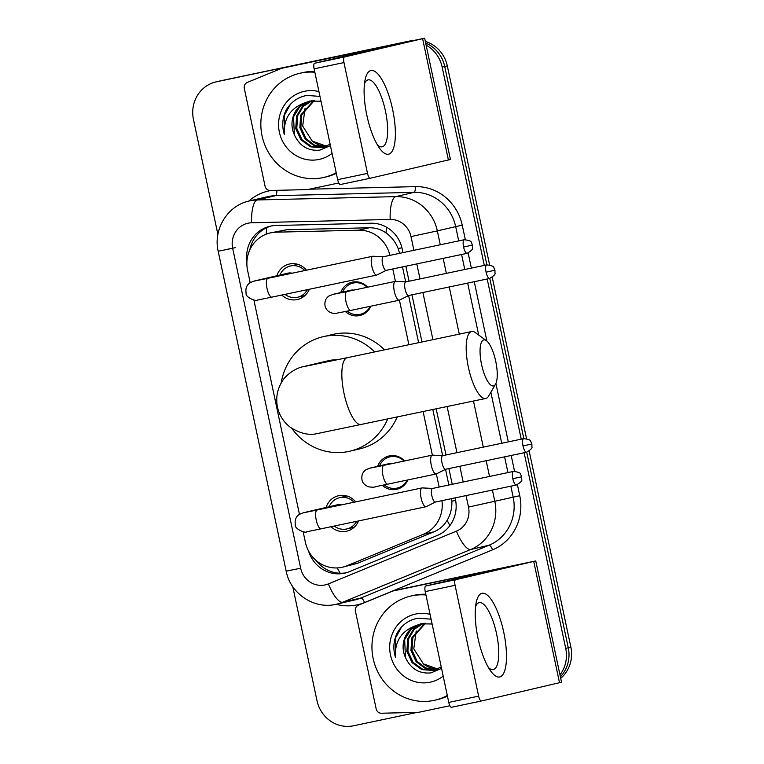 <?xml version="1.0" encoding="UTF-8"?>
<svg xmlns="http://www.w3.org/2000/svg" width="764" height="764" viewBox="0 0 764 764"><rect width="100%" height="100%" fill="white"/><g stroke="black" fill="none" stroke-linecap="round" stroke-linejoin="round"><path stroke-width="1.15" d="M377.664 466.307A17.104 16.264 76.9 0 1 389.057 455.965A17.104 16.264 76.9 0 1 389.392 455.888A17.104 16.264 76.9 0 1 404.605 460.959M407.833 479.945A17.104 16.264 76.9 0 1 396.841 489.266A17.104 16.264 76.9 0 1 396.506 489.342A17.104 16.264 76.9 0 1 382.315 485.302M340.734 292.545A17.104 16.264 76.9 0 1 352.128 282.202A17.104 16.264 76.9 0 1 352.462 282.126A17.104 16.264 76.9 0 1 367.665 287.197M370.893 306.173A17.104 16.264 76.9 0 1 359.901 315.503A17.104 16.264 76.9 0 1 359.567 315.58A17.104 16.264 76.9 0 1 345.376 311.54M326.113 507.43A18.193 17.305 76.9 0 1 338.462 495.75A18.193 17.305 76.9 0 1 338.815 495.664A18.193 17.305 76.9 0 1 355.699 501.881M358.564 520.933A18.193 17.305 76.9 0 1 346.732 531.181A18.193 17.305 76.9 0 1 346.378 531.257A18.193 17.305 76.9 0 1 331.041 526.73M276.864 275.747A18.193 17.305 76.9 0 1 289.212 264.067A18.193 17.305 76.9 0 1 289.566 263.981A18.193 17.305 76.9 0 1 306.459 270.198M309.315 289.25A18.193 17.305 76.9 0 1 297.492 299.498A18.193 17.305 76.9 0 1 297.139 299.574A18.193 17.305 76.9 0 1 281.792 295.047M399.687 253.638L398.168 248.558C395.532 242.045 391.512 236.859 386.106 233.01C381.093 229.42 375.477 227.672 369.241 227.758L286.519 229.754L270.16 232.944A32.069 30.493 -103.1 0 0 247.603 270.446L250.181 282.584M389.898 255.377A32.069 30.493 -103.1 0 0 358.784 230.203L276.062 232.189A32.069 30.493 -103.1 0 0 270.781 232.81A32.069 30.493 -103.1 0 0 270.16 232.944M448.869 485.006L445.527 469.316M442.623 455.65L432.835 409.599M418.615 342.683L408.597 295.553M405.694 281.887L402.504 266.923M303.165 531.849L305.38 542.249A32.069 30.493 -103.1 0 0 342.511 567.194L357.428 563.326L433.876 531.839C439.615 529.404 444.037 525.546 447.16 520.274C450.54 514.573 452.116 508.213 451.868 501.203L451.648 498.625M439.147 487.06L436.359 473.919M432.367 455.134L423.122 411.643M408.893 344.736L399.419 300.156A9.617 2.97 78.1 0 1 399.238 300.214A9.617 2.97 78.1 0 0 399.238 300.214A9.617 2.97 78.1 0 1 394.348 291.485A9.617 2.97 78.1 0 1 395.236 281.4A9.617 2.97 78.1 0 1 395.255 281.391A9.617 2.97 78.1 0 1 395.504 281.372L405.846 281.897M395.427 281.372L392.791 268.966M342.511 567.194A32.069 30.493 -103.1 0 0 346.971 565.771L423.418 534.275A32.069 30.493 -103.1 0 0 441.945 500.668M253.925 300.166L299.431 514.267M524.133 452.746L565.713 648.378L568.282 647.776A32.069 30.493 76.9 0 1 560.394 676.828A32.069 30.493 76.9 0 0 568.282 647.776L526.711 452.202L568.282 647.776L570.861 647.175A32.069 30.493 76.9 0 1 560.719 678.365M426.121 45.152A32.069 30.493 76.9 0 1 442.155 67.079L444.724 66.478L486.888 264.85L444.724 66.478A32.069 30.493 76.9 0 0 425.691 43.09A32.069 30.493 76.9 0 1 444.724 66.478L447.303 65.876L489.6 264.879M489.781 278.44L523.827 438.612L489.781 278.44M217.902 234.443L193.445 119.394A32.069 30.493 76.9 0 1 216.002 81.891A32.069 30.493 76.9 0 1 216.623 81.758L408.215 41.39A32.069 30.493 76.9 0 1 410.363 41.027A32.069 30.493 76.9 0 0 408.215 41.39L219.201 81.156L410.784 40.788A32.069 30.493 76.9 0 1 413.744 40.33M216.002 81.891L218.571 81.29A32.069 30.493 76.9 0 1 219.201 81.156A32.069 30.493 76.9 0 0 218.571 81.29L221.149 80.688A32.069 30.493 76.9 0 1 221.77 80.554L410.784 40.788M425.338 41.437A32.069 30.493 76.9 0 1 447.303 65.876M492.236 277.303L526.53 438.641M529.175 451.066L570.861 647.175M402.981 252.617L402.198 248.921A32.069 30.493 -103.1 0 0 370.97 223.222L275.842 225.514A32.069 30.493 -103.1 0 0 270.551 226.125A32.069 30.493 -103.1 0 0 269.931 226.259A32.069 30.493 -103.1 0 0 246.944 261.259M249.828 249.799A32.069 30.493 76.9 0 1 271.22 225.991M405.646 41.991A32.069 30.493 76.9 0 1 406.458 41.829M417.287 712.373L353.522 725.781A32.069 30.493 76.9 0 1 317.003 700.703L292.755 586.609M565.713 648.378A32.069 30.493 76.9 0 1 559.983 674.889M442.155 67.079L484.309 265.394M487.193 278.984L521.239 439.157M308.57 551.035A32.069 30.493 -103.1 0 0 344.956 573.086A32.069 30.493 -103.1 0 0 349.415 571.653L437.333 535.44A32.069 30.493 -103.1 0 0 455.43 499.369L455.115 497.899M452.231 484.3L448.879 468.571M445.995 454.981L436.196 408.893M421.976 341.976L411.949 294.808M409.055 281.219L405.865 266.216M346.235 572.752A32.069 30.493 76.9 0 1 316.401 560.738M336.198 172.731A53.442 50.825 76.9 0 1 323.955 177.41A53.442 50.825 76.9 0 1 322.914 177.64A53.442 50.825 76.9 0 1 262.176 136.374A53.442 50.825 76.9 0 1 299.65 73.325A53.442 50.825 76.9 0 1 300.691 73.096A53.442 50.825 76.9 0 1 314.835 72.236M299.65 73.325L302.219 72.723A53.442 50.825 76.9 0 1 303.26 72.494A53.442 50.825 76.9 0 1 314.673 71.472M332.082 153.363A34.848 33.139 76.9 0 1 319.046 159.447A34.848 33.139 76.9 0 1 279.366 132.191A34.848 33.139 76.9 0 1 304.559 91.279A34.848 33.139 76.9 0 1 318.951 91.594M310.184 100.944L299.87 106.693L293.538 116.777L294.36 134.789C299.641 146.096 308.15 151.215 319.868 150.145L330.44 145.628M319.973 96.407L306.88 95.433C297.664 97.171 290.673 102.204 285.889 110.541C282.317 118.305 281.811 126.327 284.37 134.617C283.387 118.974 290.081 108.421 304.454 102.959A24.162 22.977 76.9 0 0 294.36 134.789M311.741 100.676L302.334 106.568L296.604 116.061L295.754 128.591L300.94 139.85L310.671 146.85L322.246 147.729L330.143 144.234M321.004 101.249L309.668 101.058M312.256 100.609L303.165 106.53L297.616 115.822L296.776 128.352L301.961 139.611L311.664 146.602L323.21 147.5M314.376 100.456L301.704 114.877L300.863 127.397L306.049 138.656L314.692 145.227L325.216 146.869M313.842 100.476L300.682 115.116L299.841 127.636L305.027 138.895L313.937 145.571L324.719 147.051M326.897 146.153A24.162 22.977 76.9 0 1 312.256 141.111L326.686 146.258M312.256 141.111L302.678 126.089L305.075 108.192M310.155 100.953L304.454 102.959M336.332 173.371A53.442 50.825 76.9 0 1 326.524 176.809L323.955 177.41M290.482 104.21L284.552 114.972L284.37 134.617M366.873 115.383A42.755 13.208 -101.9 0 1 365.182 79.322A42.755 13.208 -101.9 0 1 377.951 74.07A42.755 13.208 -101.9 0 1 392.601 109.376A42.755 13.208 -101.9 0 1 393.584 148.015A42.755 13.208 -101.9 0 1 379.737 148.502A42.755 13.208 -101.9 0 1 366.873 115.383M377.311 144.759A34.208 10.572 78.1 0 0 382.181 146.822A34.208 10.572 78.1 0 0 385.428 110.942A34.208 10.572 78.1 0 0 368.095 79.876A34.208 10.572 78.1 0 0 364.476 83.725M338.786 182.978L307.806 189.501A5.348 5.081 -103.1 0 1 306.918 189.606L270.275 190.484A5.348 5.081 -103.1 0 1 265.07 186.196L244.299 88.443A5.348 5.081 -103.1 0 1 247.307 82.426L281.181 68.483A5.348 5.081 -103.1 0 1 282.021 68.216L393.279 44.866L314.615 63.24L344.459 56.966A5.348 1.652 78.1 0 0 343.962 62.572L314.119 68.846A5.348 1.652 -101.9 0 1 314.615 63.24M291.466 66.019A5.348 5.081 76.9 0 1 291.676 65.971L424.65 38.2L344.459 56.966M424.65 38.2L450.426 159.475L370.234 178.241A5.348 1.652 78.1 0 1 370.225 178.251L340.391 184.525A5.348 1.652 -101.9 0 1 340.381 184.525A5.348 1.652 -101.9 0 1 337.669 179.674L314.119 68.846M337.669 179.674L367.513 173.39L343.962 62.572M367.513 173.39A5.348 1.652 78.1 0 0 370.225 178.251L340.381 184.525M447.312 695.479A53.442 50.825 76.9 0 1 435.069 700.168A53.442 50.825 76.9 0 1 434.028 700.397A53.442 50.825 76.9 0 1 373.29 659.131A53.442 50.825 76.9 0 1 410.765 596.073A53.442 50.825 76.9 0 1 411.806 595.844A53.442 50.825 76.9 0 1 425.949 594.984M410.765 596.073L413.334 595.471A53.442 50.825 76.9 0 1 414.374 595.242A53.442 50.825 76.9 0 1 425.787 594.23M443.196 676.121A34.848 33.139 76.9 0 1 430.161 682.204A34.848 33.139 76.9 0 1 390.48 654.939A34.848 33.139 76.9 0 1 415.673 614.036A34.848 33.139 76.9 0 1 430.065 614.351M421.298 623.691L410.984 629.45L404.653 639.535L405.474 657.546C410.755 668.844 419.264 673.963 430.982 672.893L441.554 668.376M431.087 619.155L417.994 618.191C408.778 619.919 401.788 624.962 397.003 633.299C393.431 641.053 392.925 649.075 395.485 657.365C394.501 641.722 401.195 631.179 415.568 625.716A24.162 22.977 76.9 0 0 405.474 657.546M422.855 623.424L413.448 629.326L407.718 638.819L406.868 651.348L412.054 662.608L421.785 669.598L433.36 670.486L441.258 666.982M432.118 623.997L420.783 623.806M423.371 623.357L414.279 629.278L408.74 638.58L407.89 651.109L413.076 662.369L422.778 669.35L434.324 670.257M425.491 623.214L412.818 637.625L411.977 650.154L417.163 661.414L425.806 667.975L436.33 669.617M424.956 623.233L411.796 637.864L410.956 650.393L416.141 661.653L425.051 668.328L435.833 669.799M438.011 668.911A24.162 22.977 76.9 0 1 423.371 663.868L437.801 669.006M423.371 663.868L413.792 648.837L416.189 630.949M421.27 623.701L415.568 625.716M447.446 696.128A53.442 50.825 76.9 0 1 437.638 699.566L435.069 700.168M401.597 626.967L395.666 637.72L395.485 657.365M481.578 364.562A23.512 7.268 78.1 0 0 495.54 384.187A23.512 7.268 78.1 0 0 495.731 361.257A23.512 7.268 78.1 0 0 486.382 340.658A23.512 7.268 78.1 0 0 481.578 364.562M495.54 384.187L488.721 395.953A34.208 10.572 -101.9 0 1 485.742 398.474A34.208 10.572 -101.9 0 1 468.408 367.398A34.208 10.572 -101.9 0 1 471.665 331.528A34.208 10.572 -101.9 0 1 475.409 332.636L486.382 340.658M336.962 359.854A34.208 32.527 -103.1 0 0 329.37 360.493A34.208 32.527 -103.1 0 0 328.701 360.646L301.837 366.987C294.426 368.792 284.819 375.802 281.639 382.306C277.103 390.041 275.718 398.302 277.466 407.097C279.299 415.272 283.511 421.948 290.1 427.124C299.526 433.198 308.217 435.432 316.181 433.809L485.742 398.474M387.644 419.111A58.79 55.915 76.9 0 1 349.845 451.199A58.79 55.915 76.9 0 1 348.699 451.457A58.79 55.915 76.9 0 1 291.829 428.365M281.162 383.117A58.79 55.915 76.9 0 1 323.115 336.704A58.79 55.915 76.9 0 1 324.261 336.447A58.79 55.915 76.9 0 1 374.685 351.927M323.115 336.704L332.76 334.451A58.79 55.915 76.9 0 1 333.906 334.193A58.79 55.915 76.9 0 1 384.512 349.864M397.184 417.096A58.79 55.915 76.9 0 1 359.491 448.945L349.845 451.199M304.779 270.542A16.034 15.251 -103.1 0 0 290.664 265.948A16.034 15.251 -103.1 0 0 290.349 266.015A16.034 15.251 -103.1 0 0 279.93 275.03M285.02 294.369A16.034 15.251 -103.1 0 0 297.33 297.311A16.034 15.251 -103.1 0 0 297.645 297.244A16.034 15.251 -103.1 0 0 307.386 289.661M292.115 273.206A9.617 9.149 -103.1 0 0 287.761 273.206M383.347 256.752L373.004 256.226A9.617 2.97 78.1 0 0 372.765 256.246A9.617 2.97 78.1 0 0 372.746 256.246A9.617 2.97 78.1 0 0 371.848 266.34A9.617 2.97 78.1 0 0 376.719 275.078A9.617 2.97 78.1 0 0 376.748 275.069A9.617 2.97 78.1 0 0 376.958 274.992L386.212 270.351M383.433 256.752A6.952 2.149 78.1 0 0 383.261 256.771A6.952 2.149 78.1 0 0 383.251 256.771A6.952 2.149 78.1 0 0 382.602 264.058A6.952 2.149 78.1 0 0 386.126 270.37A6.952 2.149 78.1 0 0 386.135 270.361M354.028 502.234A16.034 15.251 -103.1 0 0 339.904 497.631A16.034 15.251 -103.1 0 0 339.598 497.698A16.034 15.251 -103.1 0 0 329.179 506.723M334.269 526.052A16.034 15.251 -103.1 0 0 346.579 528.994A16.034 15.251 -103.1 0 0 346.885 528.927A16.034 15.251 -103.1 0 0 356.635 521.344M341.365 504.889A9.617 9.149 -103.1 0 0 337.01 504.889M432.596 488.435L422.253 487.909A9.617 2.97 78.1 0 0 422.005 487.929A9.617 2.97 78.1 0 0 421.986 487.938A9.617 2.97 78.1 0 0 421.098 498.023A9.617 2.97 78.1 0 0 425.968 506.761A9.617 2.97 78.1 0 0 426.197 506.675L435.451 502.034M425.968 506.761A9.617 2.97 78.1 0 0 425.987 506.752L321.119 528.812A9.617 2.97 78.1 0 1 316.372 520.666A9.617 2.97 78.1 0 1 316.239 520.074A9.617 2.97 78.1 0 1 317.156 509.989L303.298 512.825M432.682 488.435A6.952 2.149 78.1 0 0 432.51 488.454A6.952 2.149 78.1 0 0 432.491 488.454A6.952 2.149 78.1 0 0 431.851 495.74A6.952 2.149 78.1 0 0 435.365 502.053A6.952 2.149 78.1 0 0 435.384 502.043L516.349 485.016C520.609 482.476 522.404 480.661 521.726 479.572L521.707 476.774L512.825 478.703A6.952 2.149 78.1 0 0 516.349 485.016M367.14 287.302A16.034 15.251 -103.1 0 0 353.321 283.024A16.034 15.251 -103.1 0 0 353.016 283.091A16.034 15.251 -103.1 0 0 342.587 292.106M347.305 311.139A16.034 15.251 -103.1 0 0 359.987 314.386A16.034 15.251 -103.1 0 0 360.302 314.319A16.034 15.251 -103.1 0 0 370.263 306.307M353.856 290.1A9.617 9.149 -103.1 0 0 350.428 290.282M405.932 281.897A6.952 2.149 78.1 0 0 405.76 281.916A6.952 2.149 78.1 0 0 405.741 281.916A6.952 2.149 78.1 0 0 405.092 289.203A6.952 2.149 78.1 0 0 408.616 295.515A6.952 2.149 78.1 0 0 408.635 295.506M404.07 461.074A16.034 15.251 -103.1 0 0 390.261 456.786A16.034 15.251 -103.1 0 0 389.946 456.853A16.034 15.251 -103.1 0 0 379.527 465.868M384.244 484.901A16.034 15.251 -103.1 0 0 396.927 488.148A16.034 15.251 -103.1 0 0 397.232 488.081A16.034 15.251 -103.1 0 0 407.202 480.069M390.796 463.863A9.617 9.149 -103.1 0 0 387.358 464.044M442.776 455.659L432.434 455.134A9.617 2.97 78.1 0 0 432.195 455.153A9.617 2.97 78.1 0 0 431.278 465.247A9.617 2.97 78.1 0 0 436.158 473.986A9.617 2.97 78.1 0 0 436.177 473.976A9.617 2.97 78.1 0 0 436.387 473.9L445.641 469.258M432.195 455.153A9.617 2.97 78.1 0 0 432.176 455.163L383.843 465.324A9.617 2.97 78.1 0 0 382.926 475.418A9.617 2.97 78.1 0 0 383.06 476.001A9.617 2.97 78.1 0 0 387.806 484.156L436.158 473.986M442.862 455.659A6.952 2.149 78.1 0 0 442.69 455.678A6.952 2.149 78.1 0 0 442.681 455.678A6.952 2.149 78.1 0 0 442.031 462.965A6.952 2.149 78.1 0 0 445.555 469.277A6.952 2.149 78.1 0 0 445.565 469.268L526.53 452.24C530.789 449.7 532.584 447.885 531.916 446.797L531.897 443.999L523.006 445.928A6.952 2.149 78.1 0 0 526.53 452.24M477.987 638.131A42.755 13.208 -101.9 0 1 476.297 602.07A42.755 13.208 -101.9 0 1 489.065 596.818A42.755 13.208 -101.9 0 1 503.715 632.124A42.755 13.208 -101.9 0 1 504.698 670.763A42.755 13.208 -101.9 0 1 490.851 671.25A42.755 13.208 -101.9 0 1 477.987 638.131M488.425 667.507A34.208 10.572 78.1 0 0 493.296 669.57A34.208 10.572 78.1 0 0 496.543 633.7A34.208 10.572 78.1 0 0 479.209 602.624A34.208 10.572 78.1 0 0 475.59 606.473M449.901 705.735L418.92 712.249A5.348 5.081 -103.1 0 1 418.032 712.354L381.389 713.232A5.348 5.081 -103.1 0 1 376.184 708.954L355.413 611.2A5.348 5.081 -103.1 0 1 358.421 605.183L392.295 591.231A5.348 5.081 -103.1 0 1 393.135 590.973L504.393 567.623L425.729 585.998L455.573 579.723A5.348 1.652 78.1 0 0 455.077 585.319L425.233 591.603A5.348 1.652 -101.9 0 1 425.729 585.998M402.58 588.767A5.348 5.081 76.9 0 1 402.79 588.719L535.765 560.948L455.573 579.723M535.765 560.948L561.54 682.233L481.349 700.999A5.348 1.652 78.1 0 1 481.339 700.999L451.505 707.273A5.348 1.652 -101.9 0 1 451.495 707.283A5.348 1.652 -101.9 0 1 448.783 702.422L425.233 591.603M448.783 702.422L478.636 696.147L455.077 585.319M478.636 696.147A5.348 1.652 78.1 0 0 481.339 700.999L451.495 707.283M286.519 229.754L276.062 232.189M340.2 573.239A32.069 9.789 -112.4 0 1 337.287 567.919M401.931 247.765L398.168 248.558M386.106 233.01A32.069 9.722 -91.4 0 1 386.431 227.137M455.63 500.41L451.868 501.203M266.216 234.166A32.069 9.722 -91.4 0 1 266.731 227.672M449.91 525.584A32.069 9.789 -112.4 0 1 447.16 520.274M369.241 227.758L358.784 230.203M433.876 531.839L423.418 534.275M357.428 563.326L346.971 565.771M221.77 80.554L216.623 81.758M413.926 250.315L411.003 236.582A21.382 20.332 -103.1 0 0 390.184 219.449L251.633 222.782A21.382 20.332 -103.1 0 0 248.109 223.193A21.382 20.332 -103.1 0 0 232.657 248.29L300.653 568.215A21.382 20.332 -103.1 0 0 324.996 584.938A21.382 20.332 -103.1 0 0 328.386 583.897L456.442 531.152A21.382 20.332 -103.1 0 0 468.504 507.095L466.059 495.597M249.265 200.97A42.755 40.664 76.9 0 1 250.095 200.779A42.755 40.664 76.9 0 1 257.143 199.967L275.47 195.689A42.755 40.664 -103.1 0 0 268.431 196.501A42.755 40.664 -103.1 0 0 267.601 196.692L249.265 200.97C227.577 205.478 212.965 229.477 218.179 251.232L232.657 248.29M492.417 490.049L494.833 501.413A42.755 40.664 76.9 0 1 470.7 549.517L342.654 602.261A42.755 40.664 76.9 0 1 336.704 604.162A42.755 40.664 76.9 0 1 335.873 604.353M218.179 251.232L286.175 571.157C290.31 593.456 313.975 609.529 335.835 604.362L355.04 599.883A42.755 40.664 -103.1 0 0 360.98 597.983L342.654 602.261A21.382 6.532 -112.4 0 1 328.386 583.897M248.797 201.085A48.103 45.744 76.9 0 1 268.928 190.904A48.103 45.744 76.9 0 1 271.373 190.456M309.229 189.195L415.406 186.636A48.103 45.744 76.9 0 1 462.249 225.189L465.314 239.59M468.16 253.018L471.369 268.107M474.263 281.706L486.878 341.05M495.893 383.48L508.308 441.869M511.192 455.468L514.554 471.273M517.409 484.701L519.749 495.712A48.103 45.744 76.9 0 1 492.608 549.822L364.552 602.567A48.103 45.744 76.9 0 1 336.236 604.267M251.633 222.782A21.382 6.484 -91.4 0 1 257.143 199.967L395.695 196.625L414.031 192.347L275.47 195.689A5.348 1.623 88.6 0 0 276.864 190.322M390.184 219.449A21.382 6.484 -91.4 0 1 395.695 196.625A42.755 40.664 76.9 0 1 437.333 230.89L455.669 226.612A42.755 40.664 -103.1 0 0 414.031 192.347A5.348 1.623 88.6 0 0 415.406 186.636M456.442 531.152A21.382 6.532 -112.4 0 0 470.7 549.517L489.036 545.238A42.755 40.664 -103.1 0 0 513.169 497.135L510.839 486.171M364.552 602.567A5.348 1.633 67.6 0 0 360.98 597.983L489.036 545.238A5.348 1.633 67.6 0 1 492.608 549.822M468.504 507.095L519.749 495.712M411.003 236.582L437.333 230.89L440.284 244.776M443.168 258.366L446.357 273.369M449.251 286.968L459.279 334.135M473.499 401.043L483.297 447.131M486.181 460.73L489.533 476.459M507.945 472.582L504.603 456.853M501.719 443.263L490.87 392.238M478.713 335.052L467.673 283.091M464.779 269.501L461.59 254.488M458.706 240.899L455.669 226.612L462.249 225.189M463.165 481.998L459.823 466.269M456.939 452.68L447.141 406.591M432.921 339.674L422.893 292.507M419.999 278.917L416.81 263.914M286.175 571.157L300.653 568.215M226.545 249.456L235.226 247.689M448.401 160.001L422.616 38.716M291.676 65.971L282.021 68.216M311.196 365.154A34.208 32.527 -103.1 0 0 306.851 365.755A34.208 32.527 -103.1 0 0 306.183 365.899M305.963 366.166L347.314 357.686A34.208 10.572 78.1 0 0 344.058 393.565A34.208 10.572 78.1 0 0 361.391 424.631M463.576 247.02L472.467 245.091L471.359 242.541C471.531 241.281 469.163 240.345 464.235 239.734A6.952 2.149 78.1 0 0 463.576 247.02A6.952 2.149 78.1 0 0 467.1 253.333L386.126 270.37M255.749 280.818A9.617 9.149 -103.1 0 0 254.24 281.028L287.952 273.159M254.049 281.142L267.906 278.306A9.617 2.97 78.1 0 0 266.999 288.391A9.617 2.97 78.1 0 0 267.123 288.983A9.617 2.97 78.1 0 0 271.869 297.129L376.719 275.078M521.707 476.774L520.609 474.224C520.781 472.964 518.403 472.028 513.484 471.417A6.952 2.149 78.1 0 0 512.825 478.703M304.998 512.501A9.617 9.149 -103.1 0 0 303.489 512.72L337.191 504.842M486.076 272.165L494.957 270.236L493.85 267.687C494.031 266.426 491.653 265.49 486.735 264.879A6.952 2.149 78.1 0 0 486.076 272.165A6.952 2.149 78.1 0 0 489.6 278.478L408.616 295.515M334.747 294.073A9.617 9.149 -103.1 0 0 333.238 294.293L350.609 290.234M333.056 294.398L346.913 291.562A9.617 2.97 78.1 0 0 345.996 301.656A9.617 2.97 78.1 0 0 346.13 302.238A9.617 2.97 78.1 0 0 350.867 310.394L399.219 300.223M531.897 443.999L530.789 441.449C530.961 440.188 528.592 439.252 523.674 438.641A6.952 2.149 78.1 0 0 523.006 445.928M371.686 467.835A9.617 9.149 -103.1 0 0 370.177 468.055L387.549 463.996M559.515 682.749L533.73 561.473M402.79 588.719L393.135 590.973M291.571 65.99L281.916 68.244M347.314 357.686L471.665 331.528M290.349 266.015L297.673 264.306M254.24 281.028L249.914 282.766C246.562 285.182 245.311 288.677 246.142 293.242C244.977 297.349 257.01 302.009 257.478 300.08L271.869 297.129M297.645 297.244L304.96 295.534M267.906 278.306L372.765 256.246M464.235 239.734L383.261 256.771M467.1 253.333C471.359 250.793 473.155 248.978 472.486 247.889L472.467 245.091M339.598 497.698L346.913 495.989M303.489 512.72L299.154 514.449C295.811 516.865 294.56 520.36 295.391 524.935C294.216 529.032 306.259 533.692 306.727 531.763L321.119 528.812M346.885 528.927L354.209 527.217M317.156 509.989L422.005 487.929M513.484 471.417L432.51 488.454M353.016 283.091L357.877 281.954M350.867 310.394L335.176 313.507C329.981 313.221 326.639 310.891 325.149 306.507C324.308 301.933 325.569 298.447 328.912 296.021L333.238 294.293M408.702 295.496L399.448 300.137M360.302 314.319L365.173 313.183M346.913 291.562L395.255 281.391M486.735 264.879L405.76 281.916M489.6 278.478C493.859 275.938 495.645 274.123 494.976 273.034L494.957 270.236M389.946 456.853L394.816 455.716M369.986 468.17L383.843 465.324M387.806 484.156L375.601 486.678C374.79 487.356 372.288 487.375 368.086 486.735C364.352 484.748 362.356 482.59 362.079 480.269C361.248 475.695 362.499 472.209 365.851 469.793L370.177 468.055M397.232 488.081L402.103 486.945M523.674 438.641L442.69 455.678M402.685 588.738L393.03 590.992"/></g></svg>
